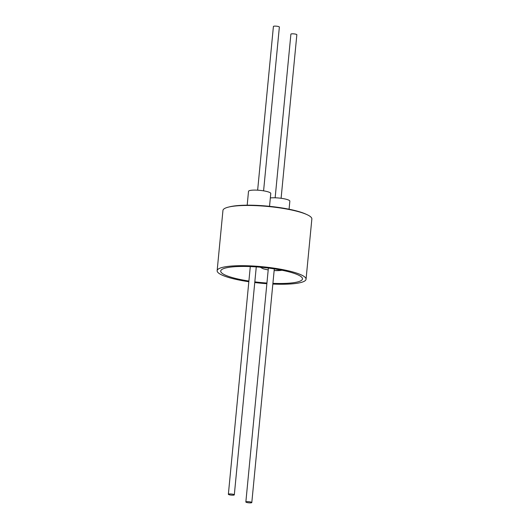 <?xml version="1.0" encoding="UTF-8"?>
<svg xmlns="http://www.w3.org/2000/svg" width="529" height="529" viewBox="0 0 529 529"><rect width="100%" height="100%" fill="white"/><g stroke="black" fill="none" stroke-linecap="round" stroke-linejoin="round"><path stroke-width="0.79" d="M248.894 281.051A41.07 7.604 5.5 0 1 220.719 271.033A41.07 7.604 5.5 0 1 240.457 266.464A41.07 7.604 5.5 0 1 282.01 270.246A41.07 7.604 5.5 0 1 302.482 278.902A41.07 7.604 5.5 0 1 282.744 283.471A41.07 7.604 5.5 0 1 272.911 283.359M248.828 281.739A44.661 8.272 5.5 0 1 217.148 270.689A44.661 8.272 5.5 0 1 238.612 265.717A44.661 8.272 5.5 0 1 283.795 269.83A44.661 8.272 5.5 0 1 306.053 279.246A44.661 8.272 5.5 0 1 284.589 284.218A44.661 8.272 5.5 0 1 272.845 284.053M266.867 283.709A44.661 8.272 5.5 0 1 254.76 282.539M217.148 270.689L222.947 210.456A44.661 8.272 5.5 0 1 244.411 205.483A44.661 8.272 5.5 0 1 289.594 209.596A44.661 8.272 5.5 0 1 311.852 219.013L306.053 279.246M229.269 206.918A43.166 7.995 5.5 0 1 266.014 205.993A43.166 7.995 5.5 0 1 304.241 213.418A43.166 7.995 5.5 0 1 306.324 214.338M270.339 197.945A11.182 2.07 5.5 0 1 283.491 198.659A11.182 2.07 5.5 0 1 289.846 201.165L289.072 209.219M247.182 205.186L248.511 191.346A11.182 2.07 5.5 0 1 264.407 190.982A11.182 2.07 5.5 0 1 270.769 193.488L269.532 206.323M251.315 502.186A2.989 0.555 -174.5 0 0 248.002 501.651A2.989 0.555 -174.5 0 0 245.853 501.975A2.989 0.555 -174.5 0 0 246.342 502.338A2.989 0.555 -174.5 0 0 249.655 502.874A2.989 0.555 -174.5 0 0 251.804 502.55A2.989 0.555 -174.5 0 0 251.315 502.186M281.104 198.282L296.848 34.722A2.989 0.555 -174.5 0 0 296.366 34.359A2.989 0.555 -174.5 0 0 293.046 33.823A2.989 0.555 -174.5 0 0 290.897 34.147L275.146 197.793M228.852 494.641A2.989 0.555 -174.5 0 0 232.165 495.177A2.989 0.555 -174.5 0 0 234.314 494.853A2.989 0.555 -174.5 0 0 233.825 494.489A2.989 0.555 -174.5 0 0 230.512 493.954A2.989 0.555 -174.5 0 0 228.363 494.278A2.989 0.555 -174.5 0 0 228.852 494.641M263.587 190.843L279.365 27.025A2.989 0.555 -174.5 0 0 278.876 26.662A2.989 0.555 -174.5 0 0 275.563 26.126A2.989 0.555 -174.5 0 0 273.414 26.45L257.643 190.189M266.933 283.041A41.07 7.604 5.5 0 1 254.826 281.871M261.141 267.284A11.063 2.05 -174.5 0 0 268.203 269.889M274.141 270.544A11.063 2.05 -174.5 0 0 281.851 270.213M260.202 267.205L263.356 268.838L268.196 269.929M274.141 270.577L282.142 270.273M245.853 501.975L268.375 268.064M234.314 494.853L256.267 266.894M228.363 494.278L250.29 266.576M251.804 502.55L274.306 268.884"/></g></svg>
